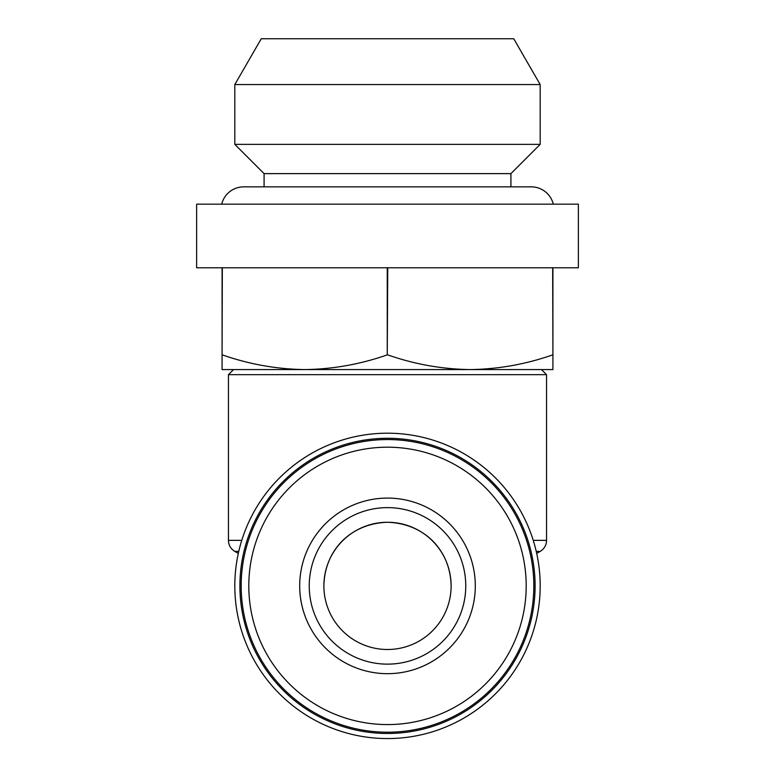 <?xml version="1.0" encoding="UTF-8"?>
<svg xmlns="http://www.w3.org/2000/svg" width="775" height="775" viewBox="0 0 775 775"><rect width="100%" height="100%" fill="white"/><g stroke="black" fill="none" stroke-linecap="round" stroke-linejoin="round"><path stroke-width="1.16" d="M234.815 144.363L264.081 173.629L510.919 173.629L540.185 144.363L540.185 84.552L234.815 84.552L234.815 144.363L540.185 144.363M234.815 84.552L261.262 38.75L513.738 38.75L540.185 84.552M221.708 204.164A22.649 22.649 0 0 1 243.718 186.852L264.081 186.852L264.081 173.629M553.292 204.164A22.649 22.649 0 0 0 531.282 186.852L510.919 186.852L510.919 173.629M241.17 585.881A146.33 146.33 0 0 1 387.5 439.561A146.33 146.33 0 0 1 533.83 585.881A146.33 146.33 0 0 1 387.5 732.21A146.33 146.33 0 0 1 241.17 585.881M248.804 585.881A138.696 138.696 0 0 1 387.5 447.194A138.696 138.696 0 0 1 526.196 585.881A138.696 138.696 0 0 1 387.5 724.577A138.696 138.696 0 0 1 248.804 585.881M465.756 585.881A78.256 78.256 0 0 1 387.5 664.136A78.256 78.256 0 0 1 309.244 585.881A78.256 78.256 0 0 1 387.5 507.625A78.256 78.256 0 0 1 465.756 585.881M475.298 585.881A87.798 87.798 0 0 1 387.5 673.678A87.798 87.798 0 0 1 299.702 585.881A87.798 87.798 0 0 1 387.5 498.083A87.798 87.798 0 0 1 475.298 585.881M451.118 585.881C450.391 550.269 424.593 523.512 387.5 522.263A63.618 63.618 0 0 0 323.882 585.881C324.609 550.289 350.358 523.561 387.423 522.263C424.497 523.464 450.401 550.211 451.118 585.881A63.618 63.618 0 0 0 387.5 522.263C350.455 523.503 324.599 550.231 323.882 585.881A63.618 63.618 0 0 0 387.5 649.498A63.618 63.618 0 0 0 451.118 585.881M222.086 354.882L222.086 369.578L304.798 369.578L233.537 369.578L228.451 374.664L546.549 374.664L541.463 369.578L470.202 369.578L552.914 369.578L552.914 267.782L578.363 267.782L578.363 204.164L196.637 204.164L196.637 267.782L222.086 267.782L222.086 354.882L222.338 267.782L387.258 267.782L387.258 354.882L387.742 267.782L552.662 267.782L552.914 354.882M535.099 585.881A147.599 147.599 0 0 1 387.5 733.479A147.599 147.599 0 0 1 239.901 585.881A147.599 147.599 0 0 1 387.5 438.282A147.599 147.599 0 0 1 535.099 585.881M540.185 585.881A152.685 152.685 0 0 1 387.5 738.565A152.685 152.685 0 0 1 234.815 585.881A152.685 152.685 0 0 1 387.5 433.196A152.685 152.685 0 0 1 540.185 585.881M536.697 553.398L540.185 551.383A12.72 12.72 0 0 0 546.549 540.359L546.549 374.664M238.303 553.398L234.815 551.383A12.72 12.72 0 0 1 228.451 540.359L241.752 540.359M228.451 374.664L228.451 540.359M387.258 354.882C360.327 364.298 332.843 369.191 304.798 369.578L470.202 369.578C442.089 369.181 414.606 364.279 387.742 354.882M552.662 354.882C525.741 364.298 498.248 369.191 470.202 369.578M304.798 369.578C276.685 369.181 249.192 364.279 222.338 354.882M540.185 551.383L536.242 551.383M533.248 540.359L546.549 540.359M238.758 551.383L234.815 551.383M531.282 186.852L243.718 186.852"/></g></svg>
